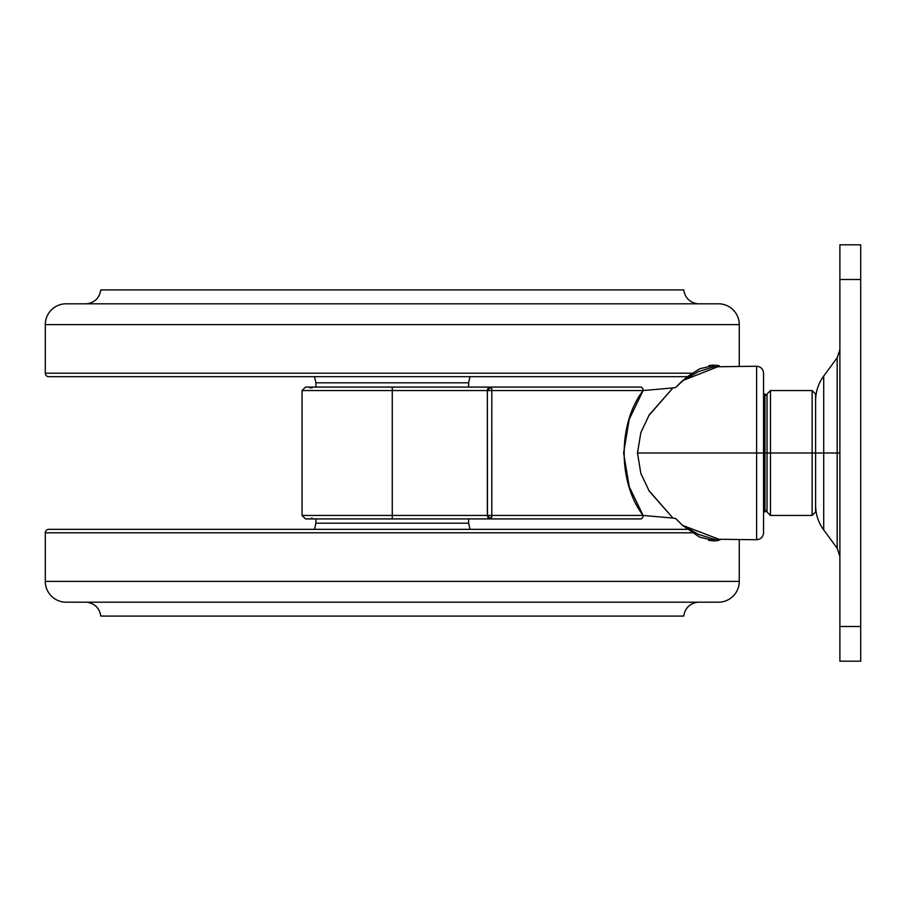 <?xml version="1.0" encoding="UTF-8"?>
<svg xmlns="http://www.w3.org/2000/svg" width="906" height="906" viewBox="0 0 906 906"><rect width="100%" height="100%" fill="white"/><g stroke="black" fill="none" stroke-linecap="round" stroke-linejoin="round"><path stroke-width="1.36" d="M311.89 517.881A3.465 0.804 -90 0 0 312.468 518.923A3.465 0.804 90 0 1 311.89 517.881M487.473 516.386L487.349 390.543A3.465 3.465 0 0 1 488.651 387.836L487.349 390.543L488.651 387.836A3.465 3.465 0 0 1 490.825 387.077L640.61 387.077A3.465 2.503 90 0 1 643.113 390.543A3.465 2.503 -90 0 0 640.61 387.077L490.825 387.077A3.465 3.465 0 0 0 488.651 387.836L488.651 388.629A3.465 2.458 0 0 1 488.764 388.572A3.465 2.458 0 0 1 490.825 388.085A3.465 2.458 0 0 1 491.539 388.142A3.465 0.997 -90 0 0 490.825 387.077A3.465 0.997 90 0 1 491.539 388.142A3.465 2.458 180 0 0 490.825 388.085A3.465 2.458 180 0 0 488.764 388.572L488.764 390.543L491.811 390.543A3.465 0.997 -90 0 0 491.539 388.142A3.465 0.997 90 0 1 491.811 390.543L491.811 515.457L488.764 515.457L488.764 518.255A3.465 3.465 0 0 0 490.825 518.923L491.811 515.457L643.113 515.457L629.228 486.726L623.622 453.023L629.217 419.285L643.113 390.543L491.811 390.543L643.113 390.543L672.943 387.938L649.24 414.846L640.814 432.683L637.507 453L640.814 473.328L649.24 491.165L672.943 518.062L675.717 518.572L682.535 525.355L698.549 534.427L713.792 539.195L756.612 539.75C760.813 539.33 763.124 537.009 763.543 532.807L763.543 453L763.543 532.807L763.543 453L756.612 453L756.612 539.75L756.612 453L756.612 539.75L756.612 453L637.507 453L756.612 453L756.612 366.25L756.612 453L756.612 366.25L756.612 453L763.543 453L763.543 373.193L763.543 453L764.936 453L764.936 511.992L764.936 453L764.936 511.992L764.936 453L763.543 453L763.543 373.193C763.124 368.991 760.813 366.67 756.612 366.25L713.735 366.817L698.594 371.562L682.535 380.645L675.717 387.428L672.943 387.938L648.696 415.718M490.089 517.858A3.465 1.019 -90 0 0 490.825 518.923A3.465 1.019 90 0 1 490.089 517.858M310.033 388.074A3.465 3.465 0 0 1 312.457 387.077A3.465 0.804 -90 0 0 311.89 388.119M488.379 517.926L487.802 517.167M648.809 490.463L672.943 518.062L643.113 515.457A3.465 2.503 90 0 1 640.61 518.923L490.825 518.923A3.465 3.465 0 0 1 487.349 515.457L392.275 515.457L392.275 390.543L392.275 515.457L302.06 515.457L302.06 390.543L302.06 515.457L487.349 515.457L488.379 517.201M643.113 390.543C617.847 423.498 617.847 482.502 643.113 515.457L491.811 515.457L491.811 390.543L302.06 390.543L392.275 390.543L392.275 387.077L542.864 387.077L312.468 387.077M302.06 515.457L305.537 518.923L392.275 518.923L392.275 515.457L392.275 518.923L542.864 518.923L312.468 518.923M672.954 387.938L675.717 387.428L686.861 376.987L699.67 368.776L715.389 365.107L719.251 365.718M713.498 365.073L708.843 365.605M672.954 518.062L675.717 518.572L682.535 525.355L699.591 537.156L682.535 525.355L720.213 539.738M708.628 540.35L714.472 540.927M718.911 540.361L715.378 540.893L699.591 537.167M682.535 380.645L719.081 366.273M637.507 453L637.507 453.815M302.06 390.543L305.537 387.077L392.275 387.077L392.275 390.543L488.764 390.543L488.764 388.572L487.349 390.543L487.349 515.457L488.764 515.457L487.349 515.457L488.764 518.255L488.764 515.457L491.811 515.457A3.465 0.997 90 0 1 490.825 518.923L640.61 518.923A3.465 2.503 -90 0 0 643.113 515.457M487.349 390.543L487.485 389.603M487.802 388.833L488.379 388.074M468.617 387.077L468.617 382.808L315.945 382.808L315.945 387.077L315.945 382.808L314.507 376.67L315.945 382.808L468.617 382.808L470.044 376.67L468.617 382.808L468.617 387.077M48.765 376.67L687.269 376.67L48.765 376.67A3.465 3.465 0 0 1 45.3 373.193A3.465 3.465 0 0 0 48.765 376.67M692.025 373.193L45.3 373.193L692.025 373.193M739.262 366.25L739.262 324.62L45.3 324.62L45.3 373.193L45.3 324.62L739.262 324.62A20.815 20.815 0 0 0 718.435 303.804L66.115 303.804A20.815 20.815 0 0 0 45.3 324.62A20.815 20.815 0 0 1 66.115 303.804L718.435 303.804A20.815 20.815 0 0 1 739.262 324.62L739.262 366.25M100.815 289.92C99.501 297.859 94.87 302.479 86.942 303.804C94.87 302.479 99.501 297.859 100.815 289.92L683.736 289.92C685.061 297.859 689.681 302.479 697.62 303.804C689.681 302.479 685.061 297.859 683.736 289.92L100.815 289.92M468.617 518.923L468.617 523.192L470.044 529.331L468.617 523.192L468.617 518.923M315.945 523.192L315.945 518.923L315.945 523.192L468.617 523.192L315.945 523.192L314.507 529.331L315.945 523.192M45.3 532.807A3.465 3.465 0 0 1 48.765 529.331A3.465 3.465 0 0 0 45.3 532.807L45.3 581.38L45.3 532.807L692.025 532.807L45.3 532.807M739.262 539.75L739.262 581.38A20.815 20.815 0 0 1 718.435 602.196L66.115 602.196A20.815 20.815 0 0 1 45.3 581.38A20.815 20.815 0 0 0 66.115 602.196L718.435 602.196A20.815 20.815 0 0 0 739.262 581.38L45.3 581.38L739.262 581.38L739.262 539.75M100.815 616.08C99.501 608.141 94.87 603.521 86.942 602.196C94.87 603.521 99.501 608.141 100.815 616.08L683.736 616.08L100.815 616.08M697.62 602.196C689.681 603.521 685.061 608.141 683.736 616.08C685.061 608.141 689.681 603.521 697.62 602.196M687.246 529.331L48.765 529.331L687.246 529.331M839.885 453L837.178 453L837.178 357.779L837.178 548.221L837.178 453L823.713 453L823.713 529.942L823.713 453L823.713 529.942L823.713 453L815.593 453L815.593 511.992L815.593 453L812.127 453L812.127 515.457L812.127 453L812.127 515.457L812.127 453L770.485 453L770.485 515.457L770.485 453L770.485 515.457L770.485 453L764.936 453L764.936 394.008L764.936 453L767.02 453L767.02 511.992L767.02 394.008L770.485 390.543L812.127 390.543L815.593 394.008L815.593 511.992L812.127 515.457L770.485 515.457L767.02 511.992L767.02 394.008L767.02 453L770.485 453L770.485 390.543L770.485 453L812.127 453L812.127 390.543L812.127 453L823.713 453L823.713 376.058L823.713 453L823.713 376.058L823.713 453L837.178 453L837.178 357.779L837.178 548.221L837.178 453L839.885 453M860.7 244.813L839.885 244.813L839.885 279.512L860.7 279.512L860.7 244.813L839.885 244.813L839.885 279.512L860.7 279.512L860.7 626.488L839.885 626.488L839.885 279.512L839.885 661.187L860.7 661.187L860.7 626.488L839.885 626.488L839.885 661.187L860.7 661.187L860.7 244.813M770.485 453L770.485 390.543L770.485 453M812.127 453L812.127 390.543L812.127 453M764.936 453L764.936 394.008L764.936 453M815.593 400.758C815.66 391.664 818.367 383.431 823.713 376.058L837.178 357.779L839.885 349.546M763.543 511.992L764.936 511.992L767.02 509.908M815.593 505.242C815.66 514.336 818.367 522.569 823.713 529.942L837.178 548.221L839.885 556.454M767.02 396.092L764.936 394.008L763.543 394.008"/></g></svg>

